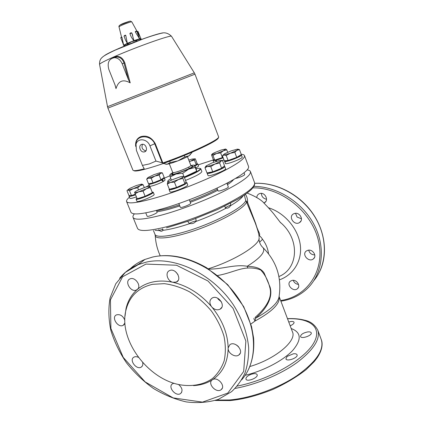 <?xml version="1.0" encoding="UTF-8"?>
<svg xmlns="http://www.w3.org/2000/svg" width="424" height="424" viewBox="0 0 424 424"><rect width="100%" height="100%" fill="white"/><g stroke="black" fill="none" stroke-linecap="round" stroke-linejoin="round"><path stroke-width="0.64" d="M142.496 144.277C141.245 147.711 142.395 149.905 145.93 150.849M141.653 144.42L142.045 144.319C146.148 143.386 148.453 151.294 144.271 151.914C140.397 152.884 137.811 145.522 141.653 144.42M247.711 268.021C252.434 267.756 256.759 268.408 260.686 269.966C265.021 274.588 268.048 280.375 269.759 287.329C273.22 298.618 263.876 309.727 255.131 317.375L255.561 318.26C264.486 310.691 273.602 298.729 270.056 287.059L264.104 272.95C260.108 267.136 253.605 266.691 247.245 266.256L247.711 268.021C238.558 268.519 229.787 273.401 217.713 275.489M142.66 362.504C143.132 364.592 142.665 366.119 141.266 367.078C136.533 370.316 128.748 359.849 133.894 357.162C135.182 356.462 136.698 356.526 138.431 357.353M124.948 322.977L123.156 325.346C118.02 328.266 110.945 317.216 116.462 314.878C120.172 314.02 122.976 315.822 124.857 320.274M137.111 289.64L136.48 290C130.804 292.857 124.036 281.107 130.089 278.881C134.954 276.474 141.621 285.681 137.588 289.237L137.111 289.64C131.467 294.611 127.762 300.961 126.008 308.688L125.006 316.224M172.701 282.262C167.226 280.948 164.888 272.335 169.573 270.597C175.61 267.597 182.633 279.511 176.352 282.077L172.701 282.262C165.811 280.799 159.323 280.677 153.244 281.902C147.192 283.163 141.976 285.606 137.588 289.237M211.449 306.536C209.175 302.921 209.408 300.091 212.164 298.04C218.063 294.389 226.305 305.927 220.114 309.17C217.401 310.437 214.703 309.785 212.016 307.214L211.449 306.536C200.499 293.986 187.832 285.951 173.458 282.432M228.144 347.903L229.898 344.67C235.166 340.557 244.473 351.236 238.86 354.973C235.447 357.819 228.244 353.531 228.144 348.645L228.144 347.903C227.81 333.746 222.436 320.184 212.016 307.214M212.721 379.57C217.772 376.454 226.013 386.222 221.19 389.619C216.463 393.769 207.023 383.572 212.191 379.915L212.721 379.57C222.584 372.797 227.725 362.488 228.144 348.645M193.508 385.612C200.488 385.257 206.716 383.36 212.191 379.915M178.504 384.462C182.272 387.764 182.998 390.764 180.672 393.472C176.093 397.177 167.406 386.99 172.446 383.831L173.983 383.227M259.202 235.781L259.589 235.002C260.002 232.834 257.983 231.875 255.725 223.623L247.611 202.412C247.648 199.301 247.001 196.741 245.682 194.733L245.443 194.367M268.546 253.743C267.846 248.459 265.843 243.646 262.536 239.311C261.391 237.297 258.937 235.135 259.228 235.707M280.296 222.351C300.25 238.908 298.57 268.705 278.913 276.533M247.648 202.661L246.545 202.1L255.312 223.109C257.983 230.63 259.228 235.172 259.048 236.725M250.87 324.058L255.041 321.021L255.561 318.26C270.83 309.827 278.706 302.344 279.183 295.82C281.743 277.179 276.406 261.168 263.166 247.786C265.578 251.92 260.272 258.073 247.245 266.256C234.403 264.12 222.521 269.293 208.799 269.092M293.249 280.322C294.176 282.755 295.936 284.117 298.528 284.409M308.714 250.165C309.552 253.229 311.576 254.813 314.788 254.909M295.512 213.309L297.065 217.019L301.485 218.816M261.412 193.392C261.507 196.28 262.97 198.178 265.8 199.073L266.553 199.179M217.597 298.167L218.307 299.286L221.407 301.819M175.398 271.583L177.948 274.514M236.581 345.035L238.474 346.609M169.282 189.056L169.07 189.544C169.224 191.341 187.964 183.989 186.852 182.569L185.707 182.378M186.852 182.569L187.731 184.822C188.855 186.279 170.125 193.625 169.955 191.791L169.07 189.544M185.246 183.157L185.256 183.189C184.88 184.164 182.113 185.638 176.962 187.609C173.358 188.871 171.264 189.316 170.681 188.956M189.311 199.768L190.652 203.202C191.362 204.225 180.502 208.491 180.322 207.257L178.864 203.557M170.575 182.405L167.3 184.037L167.634 182.691C167.825 182.961 168.805 182.866 170.575 182.405L178.393 179.569L174.434 182.156L170.575 182.405M182.877 178.387L184.938 183.672L186.051 181.801L184.021 176.585L183.179 176.787L182.877 178.387L178.393 179.569C181.112 178.34 182.707 177.412 183.179 176.787L183.237 176.575C183.089 176.262 182.076 176.358 180.189 176.85L172.531 179.638C169.86 180.841 168.254 181.763 167.708 182.405M184.938 183.672L176.522 187.456L174.434 182.156M176.522 187.456L169.377 189.29L167.3 184.037M207.309 172.833L207.145 173.246C207.262 175.001 225.844 167.893 224.773 166.499L223.952 166.287M224.773 166.499L225.621 168.736C226.702 170.162 208.131 177.264 207.999 175.472L207.145 173.246M223.141 166.966L223.188 167.104C223.263 167.443 222.43 168.063 220.697 168.964C216.468 171.179 208.756 173.538 208.719 172.637L208.698 172.573M226.909 183.21L228.319 186.931C229.002 187.933 218.228 192.04 218.074 190.837L217.024 188.086M214.92 164.088L210.739 166.574L207.575 166.457L214.92 164.088L220.84 161.109L219.632 162.991L214.92 164.088M221.169 160.431L222.558 160.622L220.84 161.109L221.264 160.537L219.378 160.537L212.143 162.88L206.265 165.821L205.799 166.462L207.575 166.457L204.978 167.708L205.873 166.187M219.632 162.991L221.619 168.238L224.524 165.811L222.558 160.622M221.619 168.238L212.742 171.821L210.739 166.574M212.742 171.821L206.965 172.897L204.978 167.708M239.857 155.476L239.894 155.661C239.936 156.875 226.713 161.862 226.114 160.855L224.609 161.433L225.642 163.664C227.662 164.38 243.175 158.263 242.199 157.129L241.404 154.999L240.949 154.813M225.584 163.553L224.561 161.321L226.056 160.749M224.609 161.433C225.266 162.763 242.385 156.207 241.404 154.999M225.027 160.722L224.561 161.321M225.462 163.595L224.81 162.005M244.038 172.748L244.696 174.502C245.226 175.176 238.177 178.181 235.712 178.329M237.901 149.168L239.47 149.614L236.915 150.324L234.832 152.364L230.269 153.276L236.915 150.324L238.081 149.296L237.26 149.163L231.091 150.907L224.545 153.806L223.321 154.898L224.063 155.014L230.269 153.276L226.22 155.507L224.063 155.014L222.43 155.836L223.316 154.781M234.832 152.364L236.709 157.383L241.325 154.585L239.47 149.614M236.709 157.383L228.101 160.505L224.296 160.776L222.43 155.836M228.101 160.505L226.22 155.507M223.125 157.664L215.986 160.33L216.834 161.21M216.208 161.406L215.381 160.479L216.351 159.959L214.533 160.044M215.986 160.33L223.194 157.85M213.85 159.768L213.108 160.585L215.381 160.479M223.962 159.896L220.877 161.083M225.732 149.01L226.766 149.863L223.48 150.743L225.732 149.01L221.148 150.038L214.343 152.767C212.647 153.61 211.83 154.172 211.899 154.447L216.553 153.525L223.48 150.743L220.639 152.884L216.553 153.525L212.959 155.412L211.862 154.5L211.523 154.882L213.304 159.546L214.751 160.134L212.959 155.412M227.672 152.269L226.766 149.863M223.003 157.352L214.751 160.134M222.436 157.638L220.639 152.884M216.961 159.811L216.351 159.959M195.051 165.879C196.943 164.925 197.86 164.279 197.796 163.956L196.736 163.86M197.796 163.956L198.554 165.911C198.618 166.245 197.701 166.892 195.814 167.856M196.397 164.438L194.961 165.646M194.817 165.355L196.217 164.735L197.049 163.335L195.305 158.799L191.945 159.095L188.797 160.134M194.446 160.15L190.599 161.131L194.648 158.868L194.446 160.15L196.217 164.735M189.385 161.645L190.599 161.131L189.417 161.73M188.993 167.931L188.669 167.098M162.864 178.403L161.162 179.903L162.116 179.681L163.653 181.249L163.007 181.398M149.068 183.666L148.755 184.154L149.545 186.125C149.545 187.095 158.931 183.937 163.15 181.536L161.528 179.988L160.574 180.211C155.216 182.665 151.744 183.793 150.149 183.603L150.101 183.475M162.116 179.681C163.653 178.849 164.39 178.292 164.316 178.001L163.627 177.863M148.755 184.154C148.771 185.023 156.944 182.362 161.528 179.988M164.316 178.001L165.095 179.972L163.653 181.249M161.051 172.669L162.381 172.881L160.521 173.379L161.12 172.748L159.843 172.748L153.679 174.773L148.119 177.449L147.472 178.138L148.676 178.133L146.672 179.182L147.488 178.001M159.127 175.107L154.919 176.087L160.521 173.379L159.127 175.107L160.961 179.739L153.037 182.929L148.506 183.772L146.672 179.182M151.188 178.297L148.676 178.133L154.919 176.087L151.188 178.297L153.037 182.929M162.381 172.881L164.194 177.465L160.961 179.739M161.162 179.903L160.574 180.211M129.643 195.485L129.029 196.254C129.474 196.667 131.636 196.195 135.51 194.833M136.353 196.911C132.479 198.273 130.316 198.739 129.866 198.31L129.029 196.254M135.431 194.632C132.463 195.649 130.815 195.994 130.486 195.665L130.433 195.528M141.717 184.133L143.158 184.763L140.19 185.627L141.939 184.255L141.552 184.122L136.205 185.574L129.474 188.532L126.972 190.668L128.912 195.438L131.488 195.591L129.527 190.768L127.984 190.084L133.353 188.638L129.527 190.768M127.258 190.344L127.64 189.941M137.705 187.784L133.353 188.638L140.19 185.627L137.705 187.784L138.553 189.888M135.267 194.219L131.488 195.591M144.282 187.551L143.158 184.763M136.888 198.125L136.051 199.116C136.199 200.796 154.336 193.54 153.26 192.231L152.126 192.072M153.26 192.231L154.129 194.404C155.216 195.745 137.095 203.006 136.931 201.283L136.051 199.116M151.713 192.978C151.607 194.038 142.13 198.151 138.781 198.586L137.736 198.602M156.424 210.463L157.113 212.186C157.797 213.129 147.292 217.358 147.123 216.203L145.782 212.88M149.688 186.406L150.324 187.572L146.439 188.68L143.068 191.15L138.823 191.749L146.439 188.68C148.638 187.583 149.73 186.836 149.709 186.449L149.688 186.406C149.349 186.125 147.923 186.38 145.421 187.169L137.954 190.175C135.654 191.319 134.535 192.083 134.609 192.475L137.206 198.771L134.609 192.475C134.885 192.782 136.29 192.538 138.823 191.749L135.145 193.683M150.324 187.572L152.359 192.655L145.125 196.275L143.068 191.15M145.125 196.275L137.206 198.771M247.144 169.907C248.999 170.146 250.107 170.718 250.457 171.614C251.194 175.345 241.998 182.066 222.87 191.77C204.288 200.928 179.114 210.452 160.643 215.339C143.725 219.648 134.525 220.332 133.041 217.39C132.696 216.494 133.125 215.328 134.328 213.892M179.824 205.99L169.531 209.074C164.512 210.415 160.314 211.306 156.933 211.73M233.566 179.58C232.564 180.958 230.529 182.659 227.471 184.694M217.851 190.249C209.763 194.436 200.584 198.459 190.307 202.317M179.416 204.951L169.446 207.94C164.226 209.339 159.906 210.246 156.498 210.649M229.654 181.753L227.063 183.613M217.448 189.199C209.387 193.381 200.208 197.404 189.899 201.278M288.755 322.044L290.811 321.551C292.613 321.323 293.694 321.562 294.044 322.267C294.203 323.422 292.915 324.599 290.17 325.802M307.649 331.928C309.626 331.701 310.813 331.992 311.211 332.803C312.499 335.421 301.289 339.359 300.552 336.55L300.526 336.471C300.855 334.409 303.224 332.898 307.649 331.928M293.44 353.78C295.433 353.584 296.641 353.918 297.06 354.793C298.491 357.708 286.751 361.985 285.898 358.868L287.127 356.404L293.44 353.78M253.817 373.671C255.63 373.512 256.732 373.851 257.135 374.684C258.635 377.657 246.879 382.337 245.952 379.13C245.777 377.339 247.563 375.706 251.31 374.233L253.817 373.671M308.047 250.25C312.87 249.01 317.258 256.186 313.357 258.921C308.836 262.795 301.379 254.389 306.329 251.008L308.047 250.25M256.801 197.43C256.923 195.74 257.702 194.526 259.138 193.784L259.875 193.519C265.069 191.881 269.235 200.61 264.316 202.794L263.755 203.027M292.163 280.386C296.689 279.326 300.987 286.052 297.468 288.686C293.344 292.481 285.829 284.525 290.371 281.186L292.163 280.386M294.632 213.431C299.763 211.942 304.098 220.008 299.545 222.552C294.495 226.034 287.965 216.871 293.397 213.929L294.632 213.431M152.513 284.324C138.171 287.748 129.293 296.456 125.88 310.442C118.492 339.529 147.605 379.305 180.348 384.849C192.353 386.768 203.61 384.658 212.382 378.595C217.698 373.873 221.63 367.937 224.169 360.798C225.78 353.118 225.716 344.913 223.978 336.19C221.27 327.408 217.067 319.002 211.369 310.962C204.946 303.404 197.663 297.023 189.523 291.818C181.122 287.477 172.722 284.758 164.316 283.656L152.513 284.324M225.483 208.136L226.119 208.163C227.995 208.348 229.416 207.553 230.38 205.783L230.73 205.195C227.476 206.345 225.727 207.325 225.483 208.136L224.789 206.154M230.571 203.218L230.73 205.195M189.242 223.459L190.021 223.549C192.3 223.914 194.197 223.247 195.724 221.556L196.27 220.999C194.181 221.211 191.839 222.028 189.242 223.459L187.758 221.445M195.703 218.593L196.27 220.999M162.858 229.405L159.133 230.333L159.604 230.619C160.749 231.419 161.698 231.467 162.461 230.773L163.139 229.999L162.524 228.817M159.133 230.333L158.709 229.638M244.362 195.109L245.745 200.573L246.545 202.1C244.765 207.755 223.734 220.019 199.789 228.78C175.833 237.594 156.138 240.344 155.253 235.749L155.184 235.097M262.536 239.311L259.578 242.252M259.117 236.025L259.589 235.002M247.611 202.412L245.745 200.573C244.123 206.059 223.591 218.079 199.9 226.845C176.204 235.654 156.334 238.67 154.967 234.355L155.253 235.749C155.656 242.767 157.32 249.455 160.246 255.82M245.682 194.733L245.109 194.595M254.066 318.217C253.727 318.477 254.05 319.41 255.041 321.021C272.431 311.497 280.465 303.34 279.146 296.556M124.418 45.379L123.691 45.214L127.327 43.333L133.952 40.651L139.576 38.785L141.022 38.584L140.365 39.162M124.804 44.923L131.742 41.605L139.787 39.114M125.472 35.15L123.999 36.104L125.758 35.372L125.356 35.171L124.317 35.642M125.758 35.372L127.327 43.333L125.695 40.434M121.736 37.036L120.771 37.842L121.932 37.301L121.736 37.036L120.988 37.365M121.932 37.301L123.691 45.214L120.771 37.842M137.212 31.662L138.023 31.44L137.069 31.381L137.206 31.646M136.364 31.122L135.362 31.487L135.489 32.251L139.576 38.785L136.846 31.323L135.33 31.842M131.323 32.749L130.11 33.231L130.078 34.084C130.942 36.665 132.235 38.854 133.952 40.651L131.944 33.395M141.303 39.586L141.197 39.305L138.531 39.246L136.374 40.582L131.742 41.605L127.651 44.011L125.52 44.372L124.036 46.317M136.661 41.314L136.374 40.582M127.931 44.721L127.651 44.011M218.217 137.705C220.533 140.275 180.391 158.47 153.313 166.791C141.431 170.459 134.938 171.731 133.825 170.612M130.216 82.871L129.58 82.526C126.251 80.825 123.495 80.428 121.301 81.334C119.107 82.235 117.416 84.44 116.224 87.938L116.001 88.621L115.153 85.251L108.814 69.356C107.076 62.657 108.963 58.761 114.485 57.664C117.898 57.892 120.448 59.89 122.133 63.669L128.504 79.797L130.216 82.871L124.847 62.932C122.706 57.516 119.308 55.48 114.644 56.827L113.054 57.834M114.989 84.837L116.001 88.621M142.416 165.413L149.412 163.918L155.974 161.083L149.937 145.84C147.393 138.653 137.678 137.604 136.024 144.234L136.406 150.382L142.416 165.413L144.202 168.842C137.132 170.681 133.375 171.121 132.919 170.151L107.919 108.109L194.982 74.163L194.314 72.854L107.521 106.689L99.555 64.374C99.926 63.425 104.935 60.823 114.575 56.567C136.454 46.9 171.487 34.524 171.535 36.31L171.598 36.416M155.974 161.083L162.869 162.959C190.577 153.356 220.957 138.849 218.577 136.756L194.982 74.163M114.051 57.68L116.881 56.98C120.374 57.208 122.748 59.243 124.009 63.091L124.847 62.932M136.226 142.056L135.786 145.241L136.226 142.056C137.911 134.821 150.986 134.853 154.723 143.768L155.226 143.566C151.612 137.381 146.837 135.065 140.901 136.618C136.931 138.208 135.187 141.457 135.675 146.365M163.187 163.5L167.146 164.226L170.22 162.524L169.69 161.162M170.22 162.524L177.969 160.844L184.838 156.907L184.292 155.491M190.434 154.601L188.855 155.878C186.385 157.325 182.755 158.979 177.969 160.844C173.183 162.657 169.573 163.786 167.146 164.226L165.779 164.274M184.838 156.907L188.855 155.878L191.945 152.661L191.823 152.338M167.83 181.165L167.666 181.721L168.121 182.007M184.44 177.661C194.86 173.48 200.319 170.528 200.828 168.794L200.329 168.492M200.828 168.794L201.861 171.487C201.374 173.262 195.925 176.241 185.516 180.417M196.148 168.72C198.734 168.158 200.154 168.121 200.409 168.609C199.911 170.305 194.542 173.209 184.302 177.312M168.657 181.631L167.851 181.302C167.708 180.794 168.699 179.909 170.819 178.642M190.922 165.572C193.222 165.016 194.462 164.936 194.632 165.334L196.323 169.171L196.662 171.169L184.196 177.041M170.183 177.025L169.886 174.98C170.257 175.441 172.287 175.128 175.971 174.047L170.183 177.025L171.413 180.147M172.78 172.648C170.925 173.67 169.95 174.407 169.865 174.858M194.637 165.355L195.22 167.427L188.563 169.218C192.56 167.321 194.584 166.033 194.637 165.355M188.563 169.218L182.712 173.273L175.971 174.047L188.563 169.218M195.22 167.427L196.662 171.169M182.712 173.273L184 176.58M129.415 197.202C127.168 199.121 126.23 200.589 126.601 201.601C128.456 204.379 140.047 202.566 161.369 196.153C181.854 189.761 207.458 179.389 224.238 170.718C238.489 163.219 245.247 158.189 244.516 155.629C244.203 154.85 243.106 154.41 241.219 154.304M213.807 159.8L198.151 164.872M169.934 175.764L164.38 178.165M149.206 185.283L145.692 187.085M126.601 201.601L130.979 212.339C132.982 215.477 144.653 213.95 165.985 207.755C186.481 201.554 211.984 191.171 228.626 182.304C242.756 174.624 249.402 169.356 248.559 166.499L244.516 155.629M145.946 264.078L176.517 265.244L207.993 281.006L233.094 308.375L245.867 341.055L243.683 371.445L227.831 393.053L202.497 402.127L173.146 397.898L145.188 381.939L123.246 357.411L110.897 328.452L110.441 299.863L122.594 276.782L145.946 264.078M259.022 237.514C261.147 243.98 235.421 260.357 208.317 268.789M279.146 296.546L292.465 331.886C296.954 340.801 275.574 358.996 249.831 366.537M262.138 246.773L263.166 247.786C260.59 245.48 259.202 242.464 258.99 238.733M140.466 262.933L136.994 265.122M287.52 318.758C310.421 317.82 323.39 327.784 313.045 344.15C302.996 360.448 268.244 380.084 237.196 386.094M291.198 328.526C301.294 332.315 301.824 339.592 292.783 350.351C283.391 360.448 263.664 370.873 245.162 375.293M252.874 187.864C281.366 187.313 312.138 211.868 318.567 241.288C325.309 270.687 307.029 296.885 280.646 300.521M279.458 279.84C293.238 275.001 302.513 260.882 300.24 244.595C297.908 228.457 284.61 212.753 268.456 207.755M190.021 223.549C178.949 227.238 169.897 229.501 162.853 230.354M226.119 208.163C217.173 212.943 207.039 217.411 195.724 221.556M243.016 196.01C241.277 198.58 237.064 201.835 230.38 205.783M159.604 230.619L155.036 230.312M250.457 171.614L254.58 182.691C255.449 186.783 246.386 193.768 227.402 203.647C208.947 212.949 183.841 222.415 165.344 227.079C148.395 231.165 139.114 231.589 137.508 228.335L133.041 217.39M235.092 388.411C256.255 384.626 280.709 374.387 297.097 362.509C313.686 349.795 320.571 338.988 317.751 330.089C314.815 324.752 310.638 321.503 305.227 320.348C300.203 318.943 294.283 318.371 287.472 318.636M317.751 330.089L321.312 339.73C324.387 349.842 316.251 361.831 296.911 375.696C277.943 388.464 250.552 398.269 229.31 399.975L216.468 400.071M130.338 268.683C134.498 264.762 139.363 261.682 144.934 259.44L152.571 257.077C179.14 250.769 215.572 266.67 236.475 295.645C257.506 324.54 258.857 360.76 241.606 379.883M248.782 368.917C252.81 359.716 254.416 349.424 253.6 338.034L251.565 326.597L243.683 306.605L227.73 284.695L206.647 267.761C187.541 256.912 169.536 253.335 152.645 257.029L144.934 259.44L138.441 264.518L125.372 272.372L115.789 283.757L110.108 297.812C108.274 308.2 108.518 319.039 110.828 330.317C114.268 341.58 119.462 352.381 126.416 362.721C134.228 372.558 143.211 381.123 153.366 388.432C163.987 394.818 174.969 399.313 186.316 401.92C197.616 403.309 208.29 402.466 218.344 399.387L231.536 391.691C237.159 386.492 241.648 380.238 245.003 372.929C247.611 365.112 248.835 356.648 248.66 347.537C247.303 333.338 242.369 319.357 233.857 305.587C213.214 273.883 174.206 255.524 146.148 262.159L138.441 264.518C130.804 267.597 124.534 272.181 119.621 278.266M280.889 301.173C290.44 299.779 298.756 296.031 305.837 289.931C322.044 275.897 326.353 249.397 314.809 226.114C303.335 202.82 277.54 186.374 253.844 186.401M254.718 183.353C277.047 182.129 302.148 195.856 315.074 217.205C328.038 238.542 327.153 264.555 313.999 280.444M129.919 33.676L131.785 32.992M119.033 26.956L119.027 26.929C118.619 26.177 131.647 21.099 131.853 21.931L141.022 38.584M129.585 21.29L120.273 24.921M99.576 64.496L99.555 64.374C99.402 61.231 100.303 58.894 102.248 57.367C103.435 56.005 107.829 53.562 115.434 50.027L143.185 38.902C151.485 35.913 158.682 33.846 160.034 33.623C164.173 31.964 168.005 32.86 171.535 36.31L194.314 72.854M104.341 55.756C105.576 54.638 109.583 52.565 116.346 49.544C132.792 42.172 159.323 32.759 162.18 33.205M149.937 145.84L154.723 143.768L162.291 162.964M162.869 162.959L155.226 143.566M122.133 63.669L124.009 63.091L128.504 79.797M143.752 167.719L144.202 168.842M169.298 163.744L172.722 172.457C172.775 174.047 191.871 166.6 190.837 165.392L187.456 156.663M173.729 172.589C162.964 179.347 200.117 165.376 191.288 165.98M145.633 151.193L144.271 151.914M247.197 193.09C256.218 196.657 262.218 200.43 265.212 204.41C265.928 205.052 270.093 209.419 273.687 213.797L280.677 222.865M205.799 166.462L205.232 167.162M221.264 160.537L221.932 160.648M238.081 149.296L239.062 149.455M223.321 154.898L222.833 155.497M213.108 160.585L213.744 162.26M161.12 172.748L162.074 172.886M147.472 178.138L146.736 179.071M141.939 184.255L142.347 184.313M240.185 353.266L238.86 354.973M221.805 307.331L220.114 309.17M178.138 280.465L176.352 282.077M297.468 288.686L298.411 287.44M313.357 258.921L314.507 257.437M299.545 222.552L301.003 220.968M264.316 202.794L265.869 201.389M222.256 388.204L221.19 389.619M181.679 392.274L180.672 393.472M142.342 365.976L141.266 367.078M124.418 324.217L123.156 325.346M138.028 288.707L136.48 290M125.88 310.442L126.008 308.688M162.461 230.773L163.113 229.941M153.435 230.561L154.967 234.355M254.58 182.691C254.718 184.345 254.532 185.468 254.018 186.062L251.739 189.168C248.586 192.136 243.858 195.538 237.562 199.365L217.676 209.514L191.489 220.136L166.473 227.868M215.212 400.479L230.073 400.579C243.095 399.35 257.432 395.603 273.088 389.349C285.781 383.476 296.789 376.909 306.101 369.643L314.269 361.571L317.216 357.729C323.332 348.539 322.399 342.364 321.312 339.73M292.184 331.144L292.465 331.886M254.718 183.316C275.208 182.188 298.088 193.408 311.682 211.915C325.272 230.428 328.187 254.342 319.611 271.699M123.999 36.104L125.774 40.635M138.023 31.44L140.243 37.169M135.362 31.487L136.846 31.323M129.908 33.454C130.29 32.924 130.921 32.759 131.811 32.955L132.723 35.298M131.853 21.931C129.892 20.919 131.679 20.548 124.767 22.838C120.299 24.47 118.386 25.838 119.027 26.929L121.524 37.116M123.252 44.165L123.554 45.395M114.04 57.68L116.881 56.98M114.485 57.664L116.86 56.98M107.919 108.109L107.521 106.689M136.024 144.234L136.221 142.067M167.867 182.23L167.851 181.302M200.409 168.609L200.828 168.789M172.722 172.457C172.663 173.649 172.478 174.227 172.165 174.19C171.407 175.923 192.793 168.015 192.417 166.293L190.837 165.392"/></g></svg>
